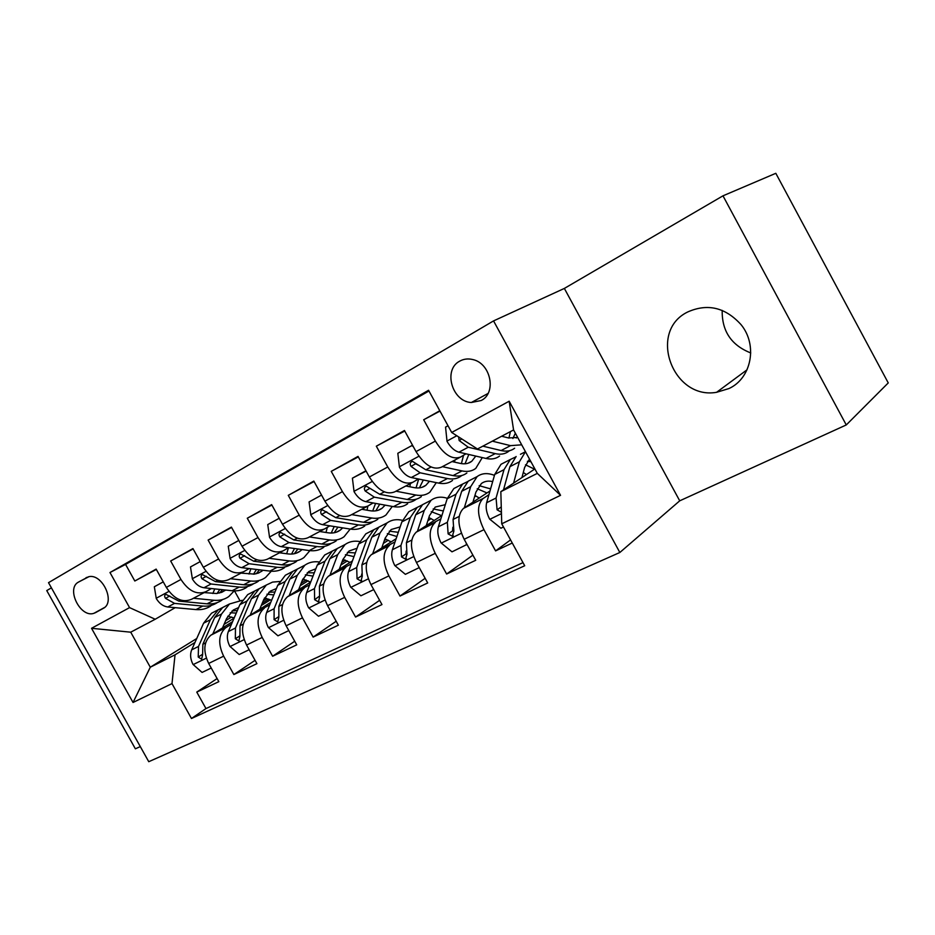 <?xml version="1.0" encoding="UTF-8"?>
<svg xmlns="http://www.w3.org/2000/svg" width="935" height="935" viewBox="0 0 935 935"><rect width="100%" height="100%" fill="white"/><g stroke="black" fill="none" stroke-linecap="round" stroke-linejoin="round"><path stroke-width="1.4" d="M687.599 312.021C647.523 331.504 672.709 400.145 716.596 392.303L728.961 388.551C751.331 378.383 758.004 345.377 741.139 324.749C725.408 307.37 707.561 303.127 687.599 312.021M750.758 352.951C731.345 345.296 721.82 331.107 722.194 310.385M459.658 361.179C442.909 369.722 452.049 401.711 471.333 402.506L481.163 400.519C496.824 393.074 490.852 363.294 472.783 359.554C468.038 358.397 463.655 358.935 459.658 361.179M846.269 424.946L888.25 382.918L775.816 173.302L722.989 195.824L564.354 288.424L493.551 320.904L619.847 552.491L679.722 500.821L846.269 424.946L722.989 195.824M493.551 320.904L48.515 582.669L148.758 761.698L619.847 552.491M51.425 587.858L46.75 590.581L135.376 748.818L140.297 746.586M439.801 410.757L423.684 419.757L439.976 411.084M465.969 453.814L460.628 457.005C452.376 460.102 443.961 454.796 435.371 441.086L416.04 451.605L404.458 430.486L376.326 446.194L404.75 431.035M418.412 478.989L413.083 482.144C404.633 485.382 396.195 480.321 387.756 466.986L369.36 476.99L358.035 456.397L331.247 471.357L358.304 456.899M373.088 502.96L367.782 506.104C359.169 509.446 350.707 504.631 342.432 491.635L324.901 501.172L313.821 481.081L288.284 495.34L314.067 481.537M329.868 525.832L324.574 528.941C315.808 532.401 307.358 527.796 299.223 515.138L282.499 524.231L271.653 504.619L247.284 518.224L271.886 505.04M288.576 547.676L283.317 550.762C274.434 554.303 265.984 549.909 257.99 537.555L242.025 546.239L231.401 527.095L208.119 540.091L231.611 527.469M249.119 568.562L243.883 571.612C234.895 575.235 226.469 571.028 218.603 558.978L203.339 567.276L192.937 548.564L170.661 560.988L180.946 579.455C188.671 591.224 197.075 595.256 206.156 591.563L211.357 588.536M193.136 548.915L170.661 560.988M232.593 621.646L210.878 635.181C203.643 641.69 202.918 651.111 208.692 663.441L218.837 681.662L196.771 692.087L217.119 678.553M231.553 624.077L225.674 627.759C218.486 634.269 217.808 643.747 223.64 656.171L233.867 674.556L255.056 660.32M233.867 674.556L256.915 663.663L246.56 645.033C240.646 632.446 241.242 622.885 248.359 616.375L270.788 602.304M310.689 582.073L287.524 596.717C280.535 603.239 280.079 612.928 286.145 625.796L296.722 644.858L272.623 656.241L294.712 641.246M352.437 560.895L328.477 576.17C321.64 582.68 321.336 592.51 327.566 605.67L338.365 625.188L313.143 637.097L336.191 621.261M396.136 538.7L371.347 554.654C364.685 561.152 364.545 571.133 370.95 584.597L381.971 604.571L355.557 617.053L379.622 600.305M441.939 515.419L416.274 532.108C409.81 538.583 409.857 548.705 416.437 562.484L427.704 582.961L400.005 596.051L425.133 578.298M489.998 490.957L463.409 508.453C457.168 514.893 457.425 525.166 464.181 539.285L475.716 560.287L446.626 574.02L472.888 555.145M95.604 612.6L103.142 608.44C116.022 602.456 102.125 572.664 88.346 576.825L78.528 582.061C65.731 588.466 80.363 618.164 93.897 613.313L95.604 612.6M534.878 468.938L500.833 491.658L537.309 473.379L513.572 429.936L477.481 448.999L451.699 432.473L428.569 390.269L109.979 572.524L129.568 607.621L155.21 619.25L175.184 607.668M451.699 432.473L509.166 401.232L560.544 495.328L501.744 523.81L524.71 565.745L191.465 718.501L171.993 683.602L133.039 702.477L91.536 628.297L129.568 607.621M488.935 494.673L483.313 498.39L463.807 508.173M475.938 495.947L474.512 496.882M440.864 518.843L416.683 531.828M431.117 518.598L427.856 520.713M395.049 541.879L371.768 554.361M386.284 539.343L384.32 540.582M388.282 540.243L383.338 543.41M351.35 563.852L328.91 575.878M345.424 560.135L341.813 562.414M347.306 560.953L340.831 565.056M309.625 584.831L287.957 596.425M306.294 580.039L301.152 583.253M308.071 580.775L300.182 585.742M269.724 604.887L248.803 616.072M303.478 579.162L302.543 579.747M270.46 599.779L261.286 605.506M302.636 579.513L303.372 579.139M268.777 599.113L262.244 603.18M196.771 692.087L205.969 708.566L523.004 562.625M483.313 498.39L482.916 498.671C476.768 505.087 477.119 515.419 483.956 529.678L495.585 550.89L512.263 543.013M446.626 574.02L435.254 553.345C428.604 539.425 428.475 529.245 434.857 522.782L435.254 522.501M400.005 596.051L388.878 575.878C382.415 562.286 382.473 552.246 389.065 545.76L389.486 545.479M355.557 617.053L344.676 597.36C338.376 584.083 338.622 574.183 345.389 567.685L345.81 567.393M313.143 637.097L302.484 617.86C296.36 604.875 296.757 595.127 303.676 588.606L304.12 588.314M272.623 656.241L262.186 637.448C256.202 624.744 256.751 615.137 263.822 608.615L264.266 608.323M428.966 390.994L125.57 564.413L134.815 581.009L156.145 569.099L166.336 587.402C174.015 599.054 182.407 603.017 191.511 599.3L205.361 591.972M218.603 558.978L208.119 540.091M257.99 537.555L247.284 518.224M299.223 515.138L288.284 495.34M342.432 491.635L331.247 471.357M387.756 466.986L376.326 446.194M435.371 441.086L423.684 419.757M155.21 619.25L130.725 632.189L150.29 667.216L175.044 654.816L171.993 683.602M231.553 617.006L225.662 620.641M196.747 638.512L150.29 667.216L133.039 702.477M266.124 598.318L263.623 599.861M234.066 618.199L224.026 624.428M194.983 642.45L175.044 654.816M263.927 599.148L265.739 598.225M234.498 590.885L239.757 600.352M342.806 559.749L343.414 559.446M156.32 569.427L134.815 581.009M125.57 564.413L109.979 572.524M205.969 708.566L191.465 718.501M263.284 600.691L266.826 598.494M495.585 550.89L510.557 539.916M203.339 567.276C211.146 579.209 219.561 583.346 228.596 579.688L243.1 572.021M302.215 580.577L304.179 579.349M242.025 546.239C249.961 558.464 258.399 562.788 267.34 559.212L282.545 551.171M282.499 524.231C290.575 536.76 299.025 541.283 307.849 537.789L323.814 529.35M324.901 501.172C333.129 514.028 341.579 518.761 350.263 515.36L367.034 506.49M369.36 476.99C377.74 490.185 386.178 495.153 394.699 491.868L412.358 482.53M416.04 451.605C424.572 465.162 432.998 470.363 441.332 467.208L459.915 457.379M501.744 523.81L500.833 491.658M130.725 632.189L91.536 628.297M509.166 401.232L513.572 429.936M560.544 495.328L537.309 473.379M564.354 288.424L679.722 500.821M163.251 581.874L154.333 586.759L156.285 598.54C159.359 603.542 163.193 606.359 167.774 606.99L196.023 609.585C201.703 610.052 206.682 608.802 210.936 605.833M212.853 593.491L214.769 588.898M193.51 598.248L213.893 600.27C219.573 600.773 224.529 599.545 228.759 596.577L234.218 590.885M204.192 592.591L216.628 593.515L222.039 592.171L225.639 590.055M163.239 581.85L154.333 586.759M221.946 600.118C217.703 603.087 212.748 604.326 207.056 603.823L178.83 601.112L165.927 594.333C164.396 595.151 164.256 596.483 165.53 598.353L174.529 603.391L202.766 606.067C208.295 606.546 213.157 605.377 217.329 602.572M219.83 589.436L217.107 593.456M219.585 593L222.553 589.728M222.507 627.923L226.609 618.479L233.271 610.029L238.624 607.563M212.806 633.965L221.548 614.014L229.449 603.998L242.223 600.305M211.24 668.011L202.077 672.429L192.984 664.376C190.354 659.128 189.91 654.29 191.663 649.86L203.596 623.189L211.567 613.196L216.546 610.637M227.731 616.223L234.182 617.93M223.29 607.177L218.322 609.725L210.375 619.73L198.512 646.447L198.232 657.036L201.609 659.198L202.603 654.886L202.872 644.273L214.676 617.532L222.612 607.516L227.567 604.968M237.373 610.497L232.02 610.987M230.209 612.752L236.263 613.079M200.195 561.619L190.483 566.937L192.4 579.022C195.532 584.141 199.389 587.051 203.959 587.753L232.149 590.745C237.829 591.306 242.761 590.102 246.969 587.133M249.014 574.055L250.884 568.772M230.466 578.707L250.802 581.021C256.471 581.617 261.391 580.448 265.552 577.491L271.267 571.227M241.043 573.108L254.378 574.113L258.796 572.921L263.039 570.256M200.183 561.608L190.483 566.937M258.446 581.173C254.262 584.13 249.341 585.322 243.673 584.749L215.506 581.617L202.486 574.604C200.861 575.434 200.686 576.825 201.983 578.765L211.018 584.001L239.196 587.075C244.76 587.636 249.622 586.49 253.759 583.65M256.424 569.45L253.549 574.195M256.167 573.786L259.451 569.824M238.811 540.453L228.257 546.239L230.115 558.639C233.306 563.887 237.186 566.89 241.756 567.662L269.853 571.086C275.509 571.729 280.406 570.584 284.544 567.627M286.694 553.742L288.436 547.758M269.07 558.288L289.336 560.942C294.969 561.631 299.843 560.497 303.945 557.564L309.894 550.645M279.507 552.772L287.968 553.917C292.713 554.513 296.804 553.567 300.252 551.077L302.028 549.558M238.799 540.43L228.257 546.239M296.524 561.421C292.41 564.354 287.524 565.488 281.879 564.822L253.806 561.245L240.692 553.987C238.951 554.841 238.741 556.278 240.05 558.3L249.119 563.735L277.204 567.264C282.814 567.919 287.664 566.797 291.767 563.899M294.525 548.506L291.556 554.081M294.326 553.719L297.891 548.974M267.749 524.582L279.214 518.282L267.749 524.582L269.549 537.333C272.798 542.697 276.702 545.806 281.26 546.659L309.24 550.563C314.861 551.299 319.712 550.201 323.767 547.279M325.988 532.482L327.32 527.34M309.438 536.947L329.587 539.951C335.197 540.734 340.013 539.67 344.045 536.76L350.204 529.07M319.723 531.512L328.127 532.81C332.848 533.488 336.892 532.599 340.27 530.122L342.689 527.878M336.284 540.781C332.252 543.702 327.425 544.778 321.804 544.018L293.87 539.951L280.664 532.436C278.794 533.301 278.536 534.785 279.869 536.9L288.962 542.557L316.918 546.554C322.54 547.314 327.379 546.227 331.422 543.305L331.458 543.282M334.216 526.534L331.235 533.043M334.181 532.763L337.956 527.118M309.088 501.931L321.546 495.082L309.088 501.931L310.829 515.021C314.137 520.526 318.064 523.74 322.587 524.675L350.403 529.105C356.001 529.935 360.781 528.906 364.767 526.008M366.999 510.183L367.923 506.022M351.689 514.612L371.698 518.002C377.272 518.89 382.018 517.896 385.956 515.01L392.303 506.431M361.775 509.271L370.131 510.732C374.818 511.503 378.804 510.662 382.111 508.219L385.126 505.134M377.845 519.217C373.895 522.104 369.126 523.121 363.551 522.244L335.794 517.663L322.517 509.856C320.506 510.732 320.179 512.275 321.546 514.495L330.663 520.386L358.444 524.909C364.031 525.774 368.799 524.757 372.761 521.859L372.936 521.73M375.578 503.416L372.691 511.001M375.823 510.837L379.727 504.164M327.145 512.275L326.338 511.749L321.546 514.495M259.743 609.223L263.705 599.674L270.215 591.189L276.398 588.559M250.159 615.23L258.598 595.081L266.335 585.029L272.576 582.096L279.659 581.488M249.166 649.708L239.196 654.523L229.835 646.319C227.135 640.966 226.632 636.045 228.339 631.569L239.874 604.653L247.693 594.613L252.614 592.077M264.476 597.979L271.594 600.317M259.649 588.466L254.729 590.99L246.945 601.041L235.48 628.004L235.34 638.757L238.846 640.942L239.898 636.513L240.026 625.737L251.445 598.739L259.205 588.699L264.114 586.175M274.995 592.007L268.824 592.287M266.978 594.192L273.803 594.917M298.627 589.693L302.426 580.039L308.784 571.53L315.843 568.807M289.184 595.653L297.295 575.317L304.833 565.219C308.854 562.391 313.494 561.28 318.753 561.912M288.798 630.587L277.964 635.812L268.322 627.467C265.563 621.985 264.991 616.995 266.627 612.472L277.73 585.31L285.374 575.235L290.236 572.734M302.858 579.022L310.63 582.108M297.564 568.959L292.713 571.449L285.117 581.535L274.095 608.743L274.095 619.66L277.73 621.869L278.864 617.31L278.84 606.383L289.803 579.139L297.388 569.053L302.227 566.563M314.277 572.828L307.241 572.781M305.348 574.85L313.003 576.112M339.253 569.286L342.888 559.527L349.059 550.995L357.053 548.261M329.973 575.2L337.71 554.654L345.038 544.544C349.211 541.575 354.084 540.57 359.648 541.529M330.277 610.567L318.508 616.247L308.562 607.75C305.733 602.152 305.091 597.068 306.645 592.51L317.281 565.102L324.714 554.993L329.506 552.527M342.97 559.317L350.029 562.426M337.208 548.576L332.381 551.054L324.994 561.164L314.452 588.618L314.627 599.697L318.403 601.918L319.618 597.231L319.419 586.14L329.891 558.651L337.255 548.541L342.023 546.087M355.347 552.924L347.352 552.433M345.424 554.677L353.991 556.641M314.627 599.697L319.314 596.226M381.76 547.945L385.197 538.081L391.157 529.526L400.157 526.896M372.668 553.789L379.996 533.055L387.078 522.91C391.414 519.802 396.545 518.937 402.447 520.327M373.719 589.611L360.922 595.782L350.66 587.133C347.762 581.395 347.049 576.229 348.521 571.624L358.619 543.971L365.819 533.85L370.517 531.431M384.94 538.829L391.169 541.891M378.745 527.235L373.836 529.724L366.684 539.857L356.691 567.545L357.053 578.788L360.968 581.044L362.266 576.217L361.892 564.95L371.814 537.228L378.944 527.095L383.619 524.687M398.31 532.307L389.287 531.162M387.335 533.64L396.884 536.526M357.053 578.788L361.67 575.75L361.681 574.043M366.123 471.1L352.401 478.182L354.061 491.658C357.439 497.291 361.377 500.634 365.889 501.663L393.495 506.641C399.035 507.588 403.756 506.63 407.637 503.755M409.822 486.773L410.395 483.57M395.949 491.202L415.794 495.012C421.311 496.029 425.986 495.106 429.808 492.242L436.294 482.635M405.825 485.978L414.111 487.614C418.751 488.491 422.678 487.719 425.892 485.3L429.457 481.244M365.795 470.843L352.401 478.182M421.323 496.649C417.477 499.512 412.791 500.447 407.263 499.465L379.727 494.299L366.415 486.2C364.229 487.065 363.832 488.678 365.211 491.015L374.339 497.163L401.91 502.259C407.438 503.229 412.136 502.282 416.005 499.419L416.32 499.161M418.705 479.047L416.04 487.895M419.406 487.871L423.321 479.982M371.674 489.356L369.909 488.327L365.211 491.015M426.278 525.587L429.492 515.629L435.231 507.062L445.317 504.678M417.407 531.361L424.268 510.428L431.07 500.283C435.593 497.011 441.016 496.333 447.339 498.273M419.254 567.603L405.369 574.335L394.769 565.523C391.8 559.656 391.005 554.397 392.373 549.745L401.875 521.87L408.817 511.725L413.422 509.353M428.873 517.546L434.191 520.444M422.211 504.923L417.209 507.413L410.325 517.558L400.94 545.467L401.501 556.886L405.568 559.165L406.97 554.198L406.398 542.744L415.689 514.811L422.55 504.666L427.12 502.305M443.342 510.966L433.185 508.932M431.222 511.667L441.624 515.629M401.501 556.886L406.012 553.882L406.152 551.101M413.387 446.766L411.903 445.563L397.831 453.276L399.42 467.149C402.856 472.935 406.818 476.394 411.283 477.528L438.632 483.115C444.113 484.178 448.742 483.301 452.517 480.461M454.574 462.135L454.854 460.067M442.372 466.658L462.007 470.924C467.465 472.058 472.046 471.217 475.763 468.4L482.285 457.589M452.014 461.563L460.195 463.386C464.788 464.368 468.645 463.667 471.754 461.282L475.786 456.081M412.534 445.2L397.831 453.276M466.857 473.017C463.129 475.845 458.524 476.698 453.054 475.588L425.811 469.802L412.522 461.376C410.114 462.217 409.612 463.889 411.026 466.39L420.154 472.806L447.444 478.521C452.926 479.608 457.542 478.743 461.282 475.915L461.773 475.529M463.55 455.263L461.411 463.62M465.034 463.795L468.809 454.468M418.249 465.139L415.608 463.748L411.026 466.39M411.903 445.563L412.534 445.212M472.946 502.165L475.927 492.091L481.396 483.524C484.529 481.221 488.292 480.578 492.675 481.595M464.321 507.834L470.667 486.714L477.154 476.569C481.899 473.11 487.661 472.713 494.451 475.354M467.021 544.45L451.991 551.837L441.028 542.861C437.989 536.854 437.101 531.501 438.363 526.802L447.187 498.717L453.837 488.561L458.337 486.247M474.945 495.421L479.223 498.028M466.425 544.871L466.238 543.013M467.722 481.56L462.638 484.038L456.046 494.194L447.351 522.314L448.122 533.92L452.341 536.222L453.872 531.092L453.066 519.463L461.68 491.307L468.236 481.163L472.689 478.872M490.536 489.052L489.788 488.456M490.583 488.9L479.176 485.674M477.224 488.748L486.983 492.932M448.122 533.92L452.517 530.951L452.867 527.223M445.551 427.12L448.017 425.752L445.551 427.12L447.035 441.413C450.553 447.351 454.515 450.95 458.945 452.189L485.966 458.442C491.389 459.634 495.912 458.84 499.559 456.046M492.313 441.168L510.51 445.644L521.707 444.815M501.651 436.236L508.558 437.966L517.674 437.44M458.617 436.902L459.143 440.525L468.26 447.234L495.223 453.615C500.622 454.842 505.134 454.059 508.757 451.278L509.423 450.728M514.612 448.239C511.001 451.021 506.501 451.78 501.113 450.541L482.857 446.159M510.428 431.596L508.932 438.059M512.883 438.503L515.36 433.197M521.94 477.575L524.64 467.395L529.502 459.085M513.596 483.138L519.357 461.832L525.482 451.722L520.456 454.293M503.474 526.989L500.95 528.217L489.601 519.065C486.481 512.906 485.487 507.46 486.632 502.726L494.72 474.431L501.031 464.286L505.403 462.042M523.296 472.467L526.417 474.583M503.509 489.87L509.926 466.658L516.132 456.514M515.454 457.075L510.265 459.541L504.012 469.674L496.076 498.016L497.081 509.797L501.265 512.205M530.951 461.738L527.41 461.317M525.505 464.8L534.516 469.183M226.118 627.455L211.322 634.888M223.64 656.171L208.692 663.441M483.956 529.678L464.181 539.285M435.254 553.345L416.437 562.484M388.878 575.878L370.95 584.597M344.676 597.36L327.566 605.67M302.484 617.86L286.145 625.796M262.186 637.448L246.56 645.033M180.946 579.455L166.336 587.402M88.907 576.708L78.528 582.061M86.71 577.374L85.985 577.748M168.954 591.376L156.239 598.248M202.766 606.067L196.023 609.585M213.893 600.27L207.056 603.823M174.529 603.391L167.774 606.99M180.712 600.106L178.83 601.112M169.749 595.969L165.53 598.353M193.218 664.575L206.343 658.146M214.676 617.532L221.548 614.014M203.596 623.189L210.375 619.73M202.872 644.273L205.606 642.918M191.663 649.86L198.512 646.447M202.451 654.36L198.232 657.036M206.004 571.343L192.353 578.718M239.196 587.075L232.149 590.745M250.802 581.021L243.673 584.749M211.018 584.001L203.959 587.753M217.843 580.366L215.506 581.617M206.378 576.264L201.983 578.765M244.725 550.411L230.068 558.335M277.204 567.264L269.853 571.086M289.336 560.942L281.879 564.822M249.119 563.735L241.756 567.662M256.646 559.738L253.806 561.245M244.643 555.682L240.05 558.3M285.257 528.497L269.502 537.006M316.918 546.554L309.24 550.563M329.587 539.951L321.804 544.018M288.962 542.557L281.26 546.659M297.236 538.163L293.87 539.951M284.672 534.154L279.869 536.9M327.706 505.554L310.782 514.694M358.444 524.909L350.403 529.105M371.698 518.002L363.551 522.244M330.663 520.386L322.587 524.675M339.744 515.559L335.794 517.663M230.068 646.529L244.152 639.633M251.445 598.739L258.598 595.081M239.874 604.653L246.945 601.041M240.026 625.737L243.217 624.148M228.339 631.569L235.48 628.004M239.734 635.94L235.34 638.757M268.567 627.677L283.667 620.279M289.803 579.139L297.295 575.317M277.73 585.31L285.117 581.535M278.84 606.383L282.51 604.548M266.627 612.472L274.095 608.743M278.688 616.703L274.095 619.66M308.807 607.972L325.018 600.025M329.891 558.651L337.71 554.654M317.281 565.102L324.994 561.164M319.419 586.14L323.627 584.036M306.645 592.51L314.452 588.618M350.917 587.344L368.332 578.823M371.814 537.228L379.996 533.055M358.619 543.971L366.684 539.857M361.892 564.95L366.672 562.566M348.521 571.624L356.691 567.545M372.212 481.49L354.026 491.319M401.91 502.259L393.495 506.641M415.794 495.012L407.263 499.465M374.339 497.163L365.889 501.663M384.308 491.868L379.727 494.299M395.037 565.745L413.738 556.582M415.689 514.811L424.268 510.428M401.875 521.87L410.325 517.558M406.398 542.744L411.797 540.056M392.373 549.745L400.94 545.467M418.95 456.222L399.374 466.799M447.444 478.521L438.632 483.115M462.007 470.924L453.054 475.588M420.154 472.806L411.283 477.528M431.082 466.997L425.811 469.802M441.308 543.083L461.411 533.242M461.68 491.307L470.667 486.714M447.187 498.717L456.046 494.194M453.066 519.463L459.167 516.424M438.363 526.802L447.351 522.314M456.806 435.757L447 441.051M495.223 453.615L485.966 458.442M510.51 445.644L501.113 450.541M468.26 447.234L458.945 452.189M461.832 438.971L459.143 440.525M489.882 519.287L501.452 513.631M509.926 466.658L519.357 461.832M494.72 474.431L504.012 469.674M486.632 502.726L496.076 498.016M501.265 506.934L497.081 509.797M747.042 369.804L716.596 392.303M488.023 393.471L471.333 402.506M225.674 627.759L210.878 635.181M263.822 608.615L248.359 616.375M303.676 588.606L287.524 596.717M345.389 567.685L328.477 576.17M389.065 545.76L371.347 554.654M434.857 522.782L416.274 532.108M482.916 498.671L463.409 508.453M104.475 607.528L93.897 613.313M221.046 592.556L225.206 590.371M229.449 603.998L222.612 607.516M218.322 609.725L211.567 613.196M257.815 573.295L261.929 571.145M296.196 553.204L300.252 551.077M336.284 532.214L340.27 530.122M378.196 510.276L382.111 508.219M266.335 585.029L259.205 588.699M254.729 590.99L247.693 594.613M304.833 565.219L297.388 569.053M292.713 571.449L285.374 575.235M345.038 544.544L337.255 548.541M332.381 551.054L324.714 554.993M319.01 601.521L318.403 601.918M387.078 522.91L378.944 527.095M373.836 529.724L365.819 533.85M361.646 580.588L360.968 581.044M422.059 487.299L425.892 485.3M431.07 500.283L422.55 504.666M417.209 507.413L408.817 511.725M406.351 558.639L405.568 559.165M468.026 463.234L471.754 461.282M477.154 476.569L468.236 481.163M462.638 484.038L453.837 488.561M453.253 535.603L452.341 536.222M516.237 437.989L517.593 437.288M510.265 459.541L501.031 464.286"/></g></svg>

